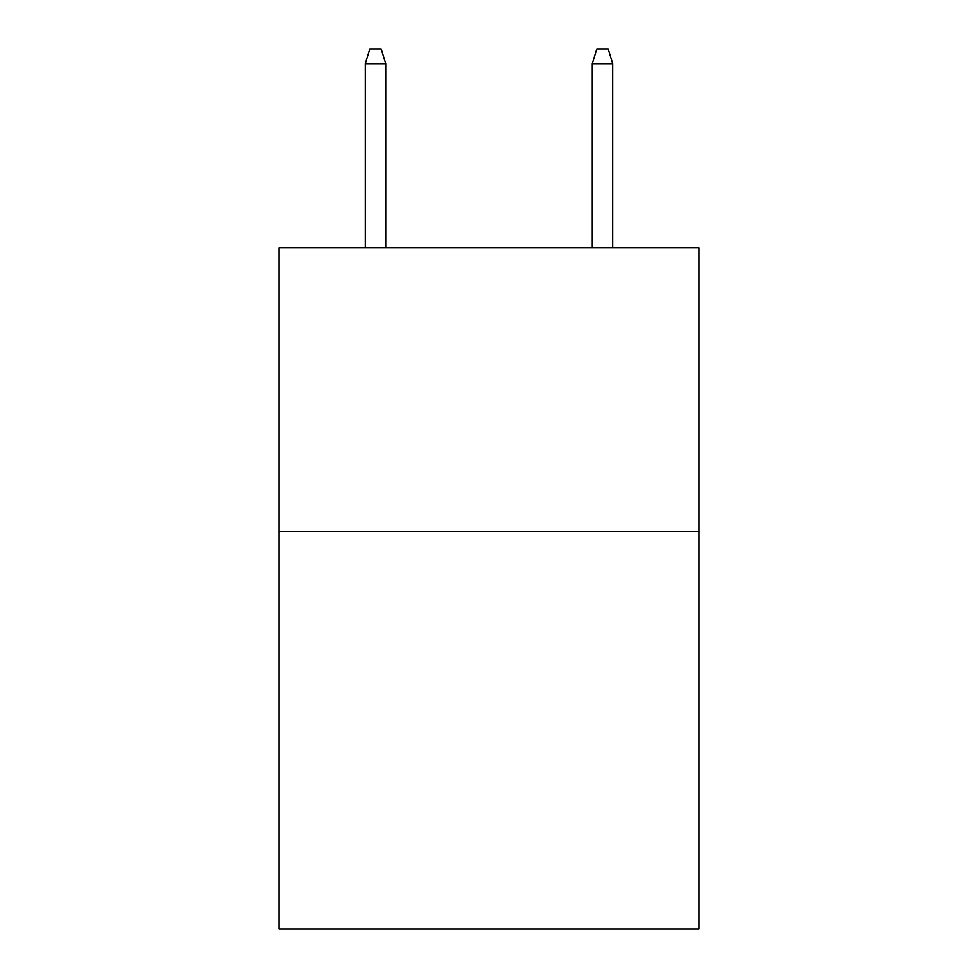 <?xml version="1.0" encoding="UTF-8"?>
<svg xmlns="http://www.w3.org/2000/svg" width="978" height="978" viewBox="0 0 978 978"><rect width="100%" height="100%" fill="white"/><g stroke="black" fill="none" stroke-linecap="round" stroke-linejoin="round"><path stroke-width="1.47" d="M699.062 531.69L699.062 929.1L278.938 929.1L278.938 247.825L699.062 247.825L699.062 531.69L278.938 531.69M385.674 247.825L385.674 63.656L365.234 63.656L365.234 247.825M365.234 63.656L369.782 48.9L381.127 48.9L385.674 63.656M592.326 63.656L596.873 48.9L608.218 48.9L612.766 63.656L592.326 63.656L592.326 247.825M612.766 63.656L612.766 247.825"/></g></svg>
